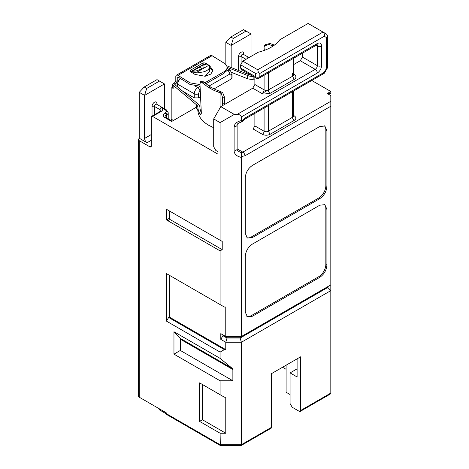 <?xml version="1.0" encoding="UTF-8"?>
<svg xmlns="http://www.w3.org/2000/svg" width="469" height="469" viewBox="0 0 469 469"><rect width="100%" height="100%" fill="white"/><g stroke="black" fill="none" stroke-linecap="round" stroke-linejoin="round"><path stroke-width="0.7" d="M327.262 93.524L329.771 93.272L330.815 93.876L330.815 91.473L327.262 93.524L330.815 95.57C330.815 93.343 330.815 93.343 330.815 95.57L330.815 393.069L330.223 394.089L300.23 411.407A2.005 1.161 -120 0 1 299.228 411.307L292.205 407.25L290.077 403.563L290.077 372.908L297.1 376.965L297.1 358.855M300.23 411.407A2.005 1.161 -120 0 0 300.647 410.486L300.647 356.803L271.551 373.605L271.551 427.288A2.005 1.161 -120 0 1 271.135 428.203L241.142 445.521L220.336 445.521L220.09 433.227L225.771 433.227L225.771 397.167L224.352 397.167L199.583 382.868L199.583 421.385L220.09 433.227M220.336 445.521L166.636 414.52A2.005 1.161 -60 0 1 166.219 413.599L166.219 412.779L159.126 408.681L159.87 410.129L166.231 413.805M290.077 394.546L286.102 392.248L286.102 365.204M286.102 369.302L282.549 367.256M241.142 445.521L241.383 444.7L220.09 444.7L166.219 413.599M220.09 394.71L220.09 380.775L232.87 380.775L232.87 369.537L180.348 339.216A2.509 1.448 120 0 0 180.026 338.225L173.958 331.724L173.958 354.142L220.09 380.775M232.87 369.537L232.225 368.364L220.09 358.357L173.958 331.724M220.09 358.357L220.09 352.09L224.352 349.634L168.635 317.466L166.507 321.154L220.09 352.09M169.344 218.302L166.507 219.938L220.09 250.874L220.09 304.557L166.507 273.62L166.507 321.154M166.507 219.938L166.507 209.285L222.224 241.453L222.224 249.649L220.09 250.874M139.252 140.688L138.367 139.457L138.367 303.466L139.252 305.419L139.252 140.688L150.074 146.938L150.954 147.026L151.317 146.217L151.317 117.127A1.759 1.014 60 0 1 151.68 116.324A1.759 1.014 60 0 1 152.56 116.406L217.962 154.166L217.962 151.71L215.834 150.479L213.706 146.791L213.706 118.927L220.09 122.614L220.09 240.222M159.126 408.681L139.252 397.208L139.252 305.419A3.013 1.741 180 0 1 138.367 304.188A3.013 1.741 180 0 1 138.402 303.941M138.367 304.188L138.367 395.977A3.013 1.741 0 0 0 139.252 397.208M138.367 393.673L138.367 304.604M139.252 138.226L139.252 92.334L144.575 95.406L144.575 138.431C144.728 140.266 145.554 141.697 147.061 142.734L139.252 138.226L138.367 139.457M220.09 107.864L220.09 92.815L214.315 90.54L208.775 87.639L200.656 81.606L199.964 84.021L201.336 113.217L200.867 114.694L200.034 114.067A37.139 21.439 180 0 1 197.9 107.301A8.032 4.637 0 0 0 196.482 104.757L173.137 85.247A2.111 1.219 180 0 1 172.762 84.555L172.762 87.832L173.137 88.524L171.847 87.445L171.847 119.413L170.464 120.211M171.847 87.445L172.762 86.917M225.841 64.587L225.841 42.339L231.164 45.417L231.164 67.536M330.815 91.473L311.821 80.51M327.802 286.629L327.802 287.444L330.815 290.628L241.383 342.259L241.383 444.7L271.551 427.288M297.1 368.851L290.077 372.908M220.09 304.557L224.352 307.013L225.771 307.013L225.771 336.519L220.799 333.652L220.799 339.386L222.933 335.698L227.019 338.061L225.771 342.259L241.383 342.259L240.14 338.061L327.802 287.444M220.799 339.386L225.771 342.259L225.771 349.634L224.352 349.634M199.583 421.385L202.42 419.743L225.771 433.227M201.711 384.093L199.583 382.868M202.42 384.504L202.42 419.743M173.958 354.142L180.348 350.454L232.87 380.775M180.348 350.454L180.348 339.216M166.507 273.62L168.635 274.846M169.344 275.256L169.344 317.056L168.635 317.466M330.815 284.888L240.14 337.24L227.019 337.24L225.771 336.519L241.383 336.519L241.383 157.42C237.003 156.423 234.582 154.383 234.113 151.299L237.126 149.564L237.126 124.983A3.013 1.741 0 0 0 237.126 124.977A3.013 1.741 0 0 1 234.113 126.712C234.606 123.611 237.033 121.571 241.383 120.597L241.57 121.324L244.935 118.106A3.013 1.741 60 0 1 244.308 119.484L324.372 73.211L324.255 72.314L244.935 118.106M220.09 122.614L234.289 114.418L237.126 114.418C239.559 114.489 240.978 115.31 241.383 116.881L241.383 120.597M168.277 220.963L169.344 219.117L222.224 249.649M222.224 241.453L169.344 210.921L169.344 219.117M213.706 118.927L220.799 106.633L234.289 114.418M220.799 106.633L252.738 88.195L254.872 84.508L254.872 77.326M240.673 64.839L255.582 73.44L258.489 72.666L257.71 69.752L242.801 61.152L240.673 64.839L240.673 68.116L241.301 69.494L256.203 78.1A3.013 3.013 0 0 0 259.216 78.1L317.126 44.731L316.704 44.608M242.801 61.152L258.278 52.217C268.303 49.702 275.496 45.546 279.852 39.759L308.104 23.45L323.006 32.056L257.71 69.752M293.371 115.339L294.262 115.855C296.402 117.361 296.402 118.862 294.262 120.363L270.132 134.292C267.523 135.529 264.921 135.529 262.323 134.292L253.096 128.969L254.872 125.891L254.872 113.392M231.897 72.519L247.632 78.792L253.149 79.818A35.128 20.284 180 0 1 254.872 79.865M197.9 107.301L197.9 110.578C198.229 116.312 201.852 121.231 208.775 125.334L213.706 127.726M197.9 110.578L196.482 108.034L196.482 104.757M152.56 116.406L161.254 111.388C163.101 110.092 163.101 108.796 161.254 107.495L166.225 110.567L166.466 111.288L164.982 112.923C162.743 114.495 162.743 116.066 164.982 117.637L171.654 121.489L195.86 107.512L196.482 108.034M214.046 88.899L231.164 79.015L232.044 77.784L232.044 73.692L230.127 70.162L227.031 68.38M182.67 91.179L194.26 97.869L198.516 97.869L200.521 96.708M139.252 92.334L144.218 87.005L156.998 79.63L164.449 83.933L164.449 108.744M171.847 119.413L173.237 120.574M251.214 75.222A8.032 4.637 180 0 1 248.775 74.565L226.627 65.73M251.038 56.397L251.038 33.944L231.164 45.417L233.292 38.446L246.067 31.071L243.587 29.641L230.807 37.016L225.841 42.339M222.933 335.698L223.643 335.288M227.019 338.061L240.14 338.061M169.344 317.056L225.771 349.634M330.815 101.31L242.801 152.12A3.013 1.741 60 0 1 244.935 155.808L241.57 156.476L241.383 157.42M245.287 312.137L245.287 256.408C245.709 251.185 248.078 247.087 252.386 244.115L319.811 205.188L324.829 204.689L326.911 209.285L326.911 265.014C326.488 270.238 324.126 274.33 319.811 277.308L252.386 316.235L247.368 316.733L245.287 312.137M326.911 130.605L326.911 186.34C326.488 191.557 324.126 195.655 319.811 198.627L252.386 237.56L247.368 238.053L245.287 233.462L245.287 177.733C245.709 172.51 248.078 168.412 252.386 165.44L319.811 126.507L324.829 126.014L326.911 130.605L325.844 129.995L325.844 185.724A10.037 5.798 -60 0 1 318.75 198.018L251.32 236.945A10.037 5.798 -60 0 1 246.864 237.701M237.126 149.547C236.997 149.98 237.613 150.666 238.967 151.598L241.136 152.601A5.018 2.896 120 0 0 242.801 152.12L237.126 148.843M241.57 156.476L241.611 153.234L241.136 152.601M241.875 121.788L241.57 121.324M258.489 72.666L259.838 73.44L259.838 76.723L317.325 43.529C319.911 42.327 321.335 43.148 321.587 45.985L321.587 65.654C321.335 68.785 319.917 71.247 317.325 73.035A3.013 1.741 -120 0 0 315.197 69.348L300.295 60.741L293.371 64.74M294.274 79.378L292.504 76.3L294.614 74.671L295.552 75.831C296.314 77.156 295.886 78.335 294.274 79.378L270.115 93.325L263.977 94.064L261.966 93.524L252.738 88.195M264.463 45.786L265.102 44.766L269.904 43.465L274.435 45.106M253.518 76.547A35.128 20.284 0 0 0 253.149 76.541A10.037 5.792 180 0 1 247.632 75.515L247.632 78.792M264.364 50.382L264.047 47.732L264.446 45.815L268.966 44.491L273.157 46.003M227.055 67.307L247.632 75.515M199.987 84.567L190.056 82.843L178.009 75.374A3.013 1.741 -120 0 0 177.933 75.327A3.013 1.741 -120 0 0 176.426 75.181A3.013 1.741 -120 0 0 175.805 76.558L175.805 80.656L177.223 81.477L177.223 77.379L177.933 76.969L177.223 77.379M177.223 81.477L175.805 83.933L174.796 84.514M174.785 84.59L198.129 104.095A10.037 5.792 -0 0 1 199.911 107.278A35.128 20.284 180 0 0 201.301 112.56M220.899 91.754L222.734 92.786L224.475 97.147L222.476 97.253L221.315 93.607L220.09 92.815L220.899 91.754L215.435 89.579L210.194 86.818L202.52 81.166M224.475 97.147L224.299 103.303L222.359 103.01L222.476 97.253M224.299 104.616L224.299 103.303M222.359 105.736L222.359 103.01M300.295 60.741L302.423 57.054L302.423 53.155M208.986 86.085L229.746 74.096L230.93 74.143L231.164 76.558M198.516 97.869L198.516 93.771L199.143 92.035L200.269 91.115M159.478 81.067L146.703 88.442L144.575 95.406L164.449 83.933M146.703 88.442L144.218 87.005M201.318 113.803L200.034 114.067M175.805 80.656L174.386 83.113L173.378 83.693A2.111 1.219 180 0 0 172.762 84.555M233.292 38.446L230.807 37.016M251.038 33.944L246.067 31.071M222.933 334.884L220.799 333.652M324.425 288.576L323.006 289.396M324.272 204.431A10.037 5.798 -60 0 1 325.844 208.67L325.844 264.399A10.037 5.798 -60 0 1 318.75 276.692L251.32 315.619A10.037 5.798 -60 0 1 246.864 316.376M324.272 125.756A10.037 5.798 -60 0 1 325.844 129.995M324.255 72.314L326.553 68.327L327.438 67.817L327.438 35.632L326.553 34.102L323.006 32.056C324.249 33.012 324.665 34.413 324.255 36.254L326.553 37.579L327.438 35.632M293.113 74.823L293.424 75.128L293.371 74.671A3.013 1.741 0 0 1 292.486 75.902L292.504 76.3L261.966 93.524A3.013 1.741 120 0 0 264.094 89.831A3.013 1.741 180 0 0 268.356 89.831L268.338 90.253A2.509 1.448 -120 0 0 270.115 93.325M269.904 43.465L268.966 44.491M177.956 76.98L190.004 84.449L200.052 86.155M178.009 75.374L212.082 55.705A3.013 1.741 -120 0 0 212 55.659A3.013 1.741 -120 0 0 210.493 55.512L176.426 75.181M212.082 55.705L224.123 63.174A10.037 6.003 -178.1 0 1 227.06 67.6A10.037 6.003 -178.1 0 1 224.118 71.669L204.812 82.82M202.233 82.532L204.009 81.993M205.873 83.787L224.065 73.281L227.008 69.207L227.06 67.6M205.762 64.904L203.13 64.546L190.66 71.745M212.867 71.159L209.62 67.296M208.195 64.769L205.258 62.952L203.13 62.905L190.355 70.28L189.91 70.907L190.355 71.558L194.969 74.419L205.123 76.271L210.839 74.084L212.961 70.338L209.485 65.572M191.03 71.974L202.772 65.191L206.677 64.816L209.274 65.021L196.98 72.115A10.037 5.792 0 0 0 209.62 66.516L209.62 71.435L205.105 76.271M196.98 72.115L192.483 73.012M203.13 66.862L204.601 67.219L203.13 68.568L196.03 70.96L192.29 71.323L199.389 67.225L203.13 66.862L203.13 68.568M209.62 66.516A10.037 5.792 0 0 0 209.274 65.021M202.391 68.961L199.389 67.225M330.815 393.069L300.647 410.486M232.225 368.364L180.026 338.225M234.113 151.299L234.113 126.712M248.482 57.869L247.843 57.505L248.541 57.834M151.68 116.324L160.375 111.3A1.759 1.014 60 0 1 161.254 111.388M151.317 146.217L150.074 146.938M151.317 140.278L147.061 142.734M173.137 85.247L173.137 88.524M244.935 155.808L330.815 106.223M241.383 116.881L317.325 73.035M326.553 68.327L326.553 37.579M259.838 73.44L324.255 36.254M321.587 45.985A3.013 1.741 180 0 1 317.325 45.985L317.325 65.654A3.013 1.741 120 0 1 315.197 69.348L237.126 114.418M293.371 73.95L294.614 74.671A3.013 1.741 120 0 1 293.383 74.929M254.872 84.508L264.094 89.831L264.094 75.28M240.673 68.116L255.582 76.723A3.013 1.741 120 0 0 256.203 78.1M255.582 73.44L255.582 76.723A3.013 1.741 180 0 0 259.838 76.723A3.013 1.741 60 0 1 259.216 78.1M254.872 125.891L264.094 131.22L264.094 108.063M262.323 134.292A2.509 1.448 120 0 0 264.094 131.22A3.013 1.741 180 0 0 268.356 131.22L292.486 117.291L292.486 91.672M249.016 57.564L248.722 57.417A1.759 1.014 120 0 0 247.843 57.505M245.996 59.305L241.101 56.479A1.759 1.014 -60 0 1 241.869 54.709A1.759 1.014 -60 0 1 243.223 54.24L248.722 57.417M253.149 79.818L253.149 76.541M172.164 121.19L165.856 117.549A1.759 1.014 120 0 0 164.982 117.637M165.856 117.549L165.047 116.717A4.016 2.316 180 0 1 166.219 115.075A1.759 1.014 -120 0 0 164.982 112.923M166.219 117.76L166.219 115.075L166.753 114.77A1.759 1.014 60 0 0 165.51 112.619M165.51 109.951A1.759 1.014 -60 0 1 166.389 109.869L168.224 112.718A5.018 2.896 180 0 1 166.753 114.77L166.753 118.065M161.254 107.495A1.759 1.014 -60 0 0 160.011 109.646L154.512 106.469A1.759 1.014 -60 0 1 155.755 104.317A1.759 1.014 -60 0 1 156.628 104.235L166.389 109.869M160.011 111.511L160.011 109.646A3.013 1.741 180 0 1 160.89 110.854M294.262 115.855L293.371 116.089M293.008 115.978L293.371 116.06A3.013 1.741 180 0 1 292.486 117.291A2.509 1.448 60 0 0 294.262 120.363M270.132 134.292L268.356 131.22L268.356 105.601M231.164 79.015L231.164 74.917A3.013 1.741 0 0 0 232.044 73.692M198.516 93.771A3.013 1.741 180 0 1 194.26 93.771L194.26 97.869M200.064 86.319L197.807 87.621A5.018 2.896 -60 0 0 194.26 93.771L177.575 84.139L177.575 86.923M180.401 78.499A5.018 2.896 -60 0 0 177.575 84.139A1.002 0.58 180 0 1 177.282 83.728L177.282 86.677M144.575 138.431L151.317 134.539M156.998 104.44L156.998 103.602C156.845 101.943 156.019 101.468 154.512 102.166C153 103.209 152.173 104.646 152.026 106.469L152.026 116.119M174.386 83.113L175.805 83.933M243.1 54.146A1.759 1.014 0 0 1 243.587 53.613C243.739 49.82 238.463 52.868 238.615 56.479A1.759 1.014 180 0 1 241.101 56.479L241.101 64.101M241.101 69.348L241.101 71.499M238.615 56.479L238.615 70.508M326.911 209.285L325.844 208.67M325.844 264.399L326.911 265.014M319.811 277.308L318.75 276.692M251.32 315.619L252.386 316.235M325.844 185.724L326.911 186.34M319.811 198.627L318.75 198.018M251.32 236.945L252.386 237.56M317.325 43.529A3.013 1.741 60 0 1 316.704 44.907M316.083 45.27L317.325 45.985A3.013 1.741 120 0 0 316.933 44.79M321.587 65.654A3.013 1.741 180 0 1 317.325 65.654L302.423 57.054M268.356 89.831L268.356 72.824M190.056 82.843L190.004 84.449M210.581 87.041L209.186 87.873M214.315 90.54L215.435 89.579M217.129 91.766L218.097 90.752M156.998 103.602A1.759 1.014 -0 0 0 156.511 104.136M152.026 106.469A1.759 1.014 180 0 1 154.512 106.469L154.512 114.688M292.486 73.445L292.486 75.902M229.746 74.096A3.013 1.741 -120 0 0 227.617 70.409L226.896 69.992M226.421 71.1L227.617 70.409L230.127 70.162M199.935 91.308A3.013 1.741 -120 0 0 197.807 87.621L195.415 86.243M204.719 64.37L203.399 65.132M224.065 73.281L224.118 71.669M203.13 64.546L203.13 62.905M205.258 64.587L205.258 62.952M190.355 70.28L190.355 71.558M209.872 65.812L209.872 67.454M159.442 409.754L158.293 408.206M241.898 121.829C235.819 123.974 237.771 124.437 237.126 124.989M224.499 104.499L224.499 98.068M160.375 111.3L160.89 110.877M168.224 112.718L168.224 118.915M241.904 121.829L244.308 119.484M327.391 67.982L324.372 73.211M202.561 81.155L200.656 81.606M293.371 116.06L293.371 91.162M180.084 78.3L177.282 83.728M204.244 64.306L190.994 71.956M293.371 58.379L293.371 74.671"/></g></svg>
